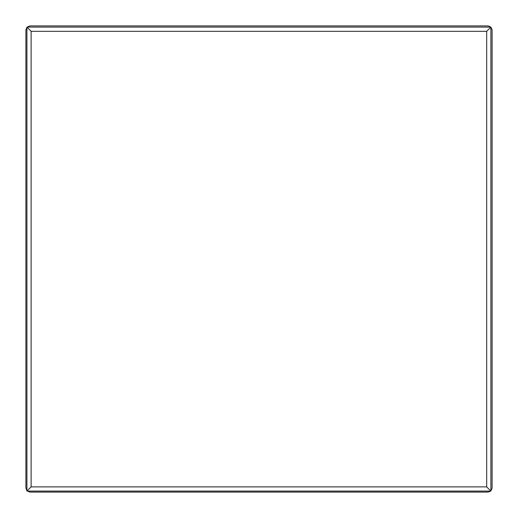 <?xml version="1.0" encoding="UTF-8"?>
<svg xmlns="http://www.w3.org/2000/svg" width="518" height="518" viewBox="0 0 518 518"><rect width="100%" height="100%" fill="white"/><g stroke="black" fill="none" stroke-linecap="round" stroke-linejoin="round"><path stroke-width="0.78" d="M490.261 491.083A4.779 4.779 0 0 1 487.321 492.1L30.679 492.1A4.779 4.779 0 0 1 27.739 491.083M26.917 490.261A4.779 4.779 0 0 1 25.9 487.321L25.9 30.679A4.779 4.779 0 0 1 26.917 27.739M490.896 27.506A4.779 4.779 0 0 1 492.1 30.679L492.1 487.321A4.779 4.779 0 0 1 490.896 490.494M27.506 27.104A4.779 4.779 0 0 1 30.679 25.9L487.321 25.9A4.779 4.779 0 0 1 490.494 27.104M26.917 491.083L26.917 27.104L490.896 27.104L490.896 491.083L490.896 27.104L486.687 31.313L31.119 31.313L31.119 486.881L486.687 486.881L490.896 491.083L26.917 491.083L31.119 486.881M26.917 27.104L31.119 31.313M486.687 486.881L486.687 31.313"/></g></svg>
